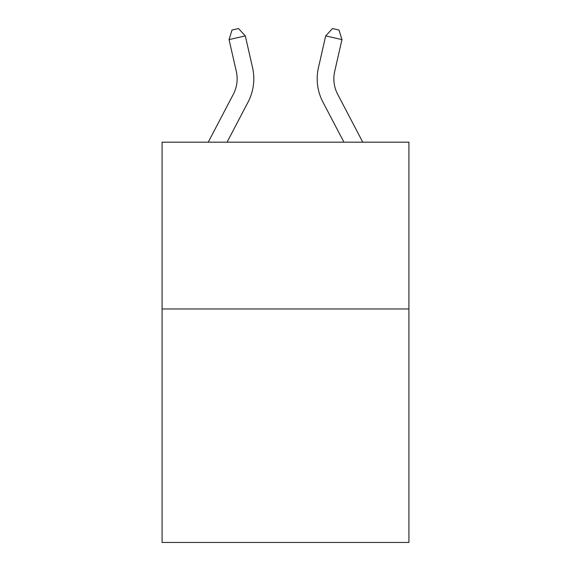 <?xml version="1.0" encoding="UTF-8"?>
<svg xmlns="http://www.w3.org/2000/svg" width="571" height="571" viewBox="0 0 571 571"><rect width="100%" height="100%" fill="white"/><g stroke="black" fill="none" stroke-linecap="round" stroke-linejoin="round"><path stroke-width="0.86" d="M408.915 308.961L408.915 542.45L162.085 542.45L162.085 142.179L408.915 142.179L408.915 308.961L162.085 308.961M233.325 94.286L208.237 142.179L233.325 94.286A33.354 33.354 -26.5 0 0 236.301 71.396L229.057 39.599L232.004 30.035L238.507 28.55L245.316 35.894L252.56 67.692A50.034 50.034 153.5 0 1 248.1 102.023L227.065 142.179M334.699 71.396A33.354 33.354 26.5 0 0 337.675 94.286L362.763 142.179L337.675 94.286A33.354 33.354 26.5 0 1 334.699 71.396L341.943 39.599L325.684 35.894L318.44 67.692A50.034 50.034 -153.5 0 0 322.9 102.023L343.935 142.179M245.316 35.894L229.057 39.599M325.684 35.894L332.493 28.55L338.996 30.035L341.943 39.599"/></g></svg>
